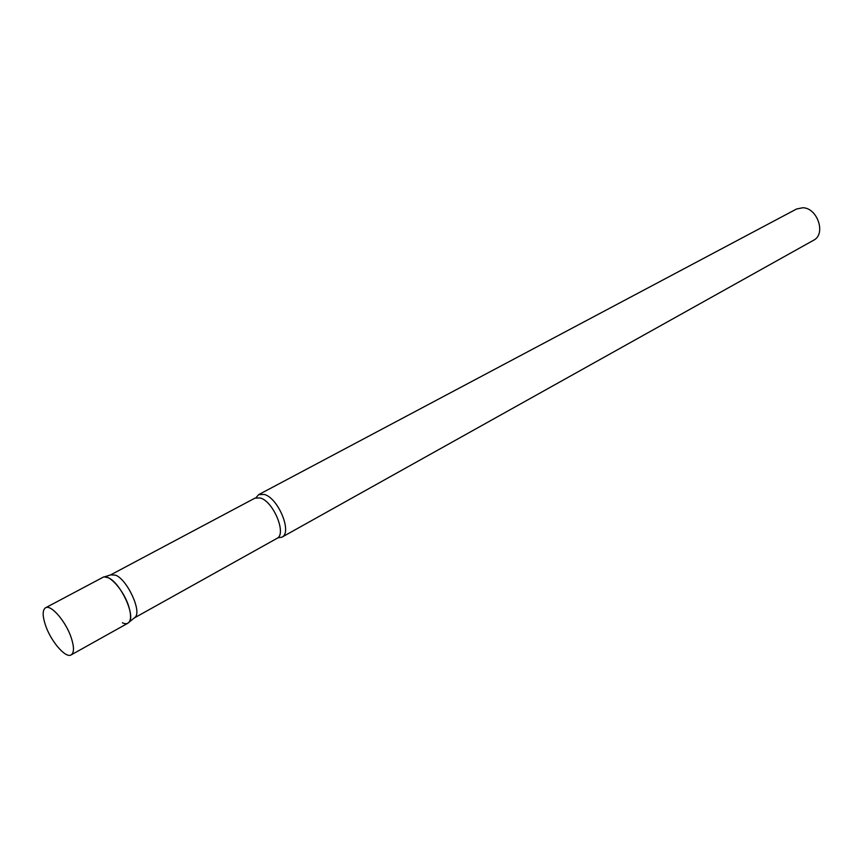 <?xml version="1.0" encoding="UTF-8"?>
<svg xmlns="http://www.w3.org/2000/svg" width="863" height="863" viewBox="0 0 863 863"><rect width="100%" height="100%" fill="white"/><g stroke="black" fill="none" stroke-linecap="round" stroke-linejoin="round"><path stroke-width="1.29" d="M71.165 654.888L127.897 623.205C131.1 620.993 131.403 615.492 128.824 606.678C124.067 590.562 108.749 573.356 102.913 577.336L45.523 607.811C42.46 609.968 42.384 615.61 45.308 624.715C50.518 640.929 65.631 658.706 71.165 654.888C74.142 652.795 74.229 647.261 71.424 638.307C66.257 621.91 50.949 604.024 45.523 607.811M110.637 574.887L115.556 575.146C127.088 579.386 141.877 611.036 135.243 617.142L134.143 618.048M111.996 574.456L104.294 576.915L108.048 577.649C120.227 582.191 135.987 615.858 128.997 622.277C127.497 623.981 125.286 624.154 122.384 622.773M255.977 497.724L258.717 494.607L264.337 494.445C278.339 498.037 292.546 532.773 281.91 537.185L277.81 537.8M258.717 494.607L796.549 209.008L802.827 207.746C817.628 207.951 826.247 234.272 813.572 240.259L281.91 537.185M110.68 574.866L255.006 498.113L260.302 497.973C273.506 501.414 286.958 534.251 276.947 538.404L134.186 618.027M135.243 617.142L128.997 622.277"/></g></svg>
